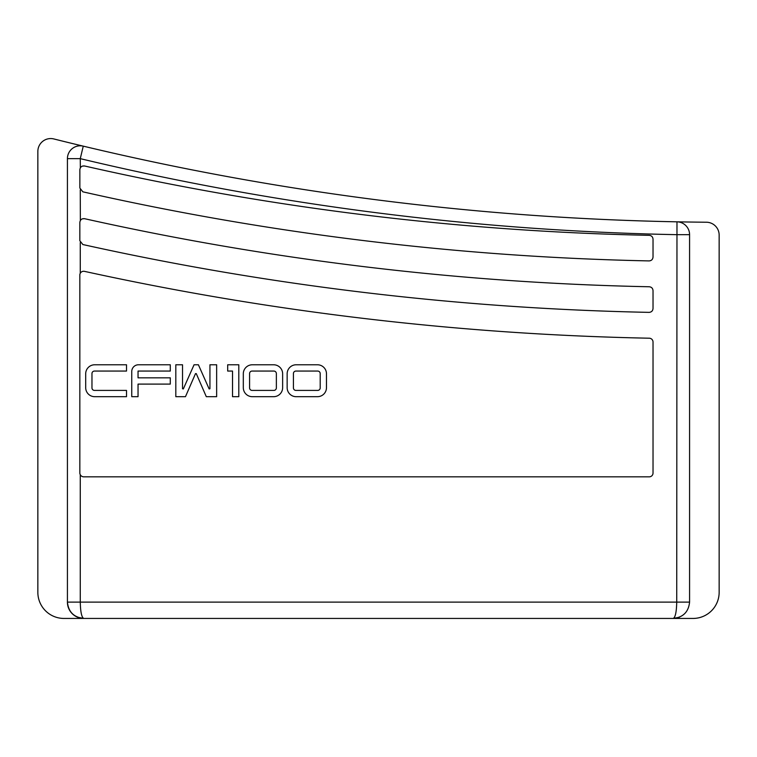 <?xml version="1.0" encoding="UTF-8"?>
<svg xmlns="http://www.w3.org/2000/svg" width="757" height="757" viewBox="0 0 757 757"><rect width="100%" height="100%" fill="white"/><g stroke="black" fill="none" stroke-linecap="round" stroke-linejoin="round"><path stroke-width="1.14" d="M196.262 373.608L195.514 373.608L185.465 396.687L175.813 396.687L175.813 364.779L182.522 364.779L182.522 388.738L183.326 388.956L194.057 364.779L198.4 364.779L209.14 388.956L209.944 388.738L209.944 364.779L216.644 364.779L216.644 396.687L206.301 396.687L196.262 373.608M79.835 275.132A3.804 3.804 0 0 1 84.519 271.366A2910.391 2910.391 0 0 0 649.279 338.209A3.823 3.823 0 0 1 653.026 342.041L653.026 472.964A3.776 3.776 0 0 1 649.184 476.834L83.677 476.834A3.946 3.946 0 0 1 79.835 472.964L79.835 275.132M80.356 167.808L80.27 158.648L67.42 158.648A12.85 12.85 90 0 1 80.27 145.798A12.85 12.85 0 0 1 83.261 146.148A2781.757 2781.757 0 0 0 706.404 222.227A12.85 12.85 0 0 1 719.15 235.077L719.15 592.324A26.117 26.117 0 0 1 693.034 618.441L63.966 618.441A26.117 26.117 0 0 1 37.85 592.324L37.85 151.409A12.85 12.85 0 0 1 53.832 138.947A2781.757 2781.757 0 0 0 83.261 146.148A12.85 12.85 0 0 0 67.42 158.648L67.42 602.118L676.73 602.118L676.976 221.82A12.85 12.85 0 0 1 689.58 234.67A12.85 12.85 0 0 0 676.976 221.82A2781.757 2781.757 0 0 1 83.261 146.148L80.27 158.648C276.362 205.431 475.178 230.771 676.73 234.67L689.58 234.67L689.58 602.118L689.58 234.67M77.498 617.201L83.743 618.441A16.323 16.323 0 0 1 67.42 602.118L67.42 158.648M84.547 165.982C81.784 165.736 80.223 166.985 79.854 169.738L79.854 188.048L82.844 191.824A2833.11 2833.11 0 0 0 649.09 260.91C651.474 260.72 652.78 259.433 653.026 257.058L653.026 239.184C652.808 236.884 651.55 235.597 649.251 235.332A2807.533 2807.533 0 0 1 84.547 165.982L82.466 166.086M84.538 218.688C81.775 218.451 80.214 219.7 79.835 222.444L79.835 240.773L82.863 244.539A2884.549 2884.549 0 0 0 649.09 312.367C651.474 312.168 652.78 310.89 653.026 308.506L653.026 290.612C652.808 288.313 651.55 287.026 649.251 286.761A2858.952 2858.952 0 0 1 84.538 218.688L82.447 218.801M80.356 220.514L80.27 189.827M85.692 373.797L85.692 387.669A9.008 9.008 0 0 0 94.701 396.687L126.514 396.687L126.514 390.413L94.474 390.413A2.508 2.508 0 0 1 91.966 387.906L91.966 373.561A2.508 2.508 0 0 1 94.474 371.062L126.514 371.062L126.514 364.779L94.701 364.779A9.008 9.008 0 0 0 85.692 373.797M170.287 364.779L138.465 364.779A6.709 6.709 0 0 0 131.756 371.488L131.756 396.687L138.039 396.687L138.039 384.102L170.287 384.102L170.287 377.828L138.039 377.828L138.039 371.062L170.287 371.062L170.287 364.779M326.475 387.669L326.475 373.797A9.008 9.008 0 0 0 317.467 364.779L296.167 364.779A9.008 9.008 0 0 0 287.149 373.797L287.149 387.669A9.008 9.008 0 0 0 296.167 396.687L317.467 396.687A9.008 9.008 0 0 0 326.475 387.669M295.93 371.062A2.508 2.508 0 0 0 293.423 373.561L293.423 387.906A2.508 2.508 0 0 0 295.93 390.413L317.694 390.413A2.508 2.508 0 0 0 320.202 387.906L320.202 373.561A2.508 2.508 0 0 0 317.694 371.062L295.93 371.062M282.635 387.669L282.635 373.797A9.008 9.008 0 0 0 273.627 364.779L252.318 364.779A9.008 9.008 0 0 0 243.309 373.797L243.309 387.669A9.008 9.008 0 0 0 252.318 396.687L273.627 396.687A9.008 9.008 0 0 0 282.635 387.669M273.854 390.413A2.508 2.508 0 0 0 276.362 387.906L276.362 373.561A2.508 2.508 0 0 0 273.854 371.062L252.09 371.062A2.508 2.508 0 0 0 249.583 373.561L249.583 387.906A2.508 2.508 0 0 0 252.09 390.413L273.854 390.413M232.522 371.062L232.522 396.687L238.796 396.687L238.796 364.779L227.687 364.779L227.687 371.062L232.522 371.062M673.257 618.441C683.107 617.4 688.548 611.959 689.58 602.118L676.73 602.118C676.512 611.959 675.348 617.4 673.257 618.441L679.502 617.201M67.42 602.118C68.452 611.959 73.893 617.4 83.743 618.441C81.652 617.4 80.488 611.959 80.27 602.118L80.27 474.686M80.27 242.562L80.27 273.305"/></g></svg>
